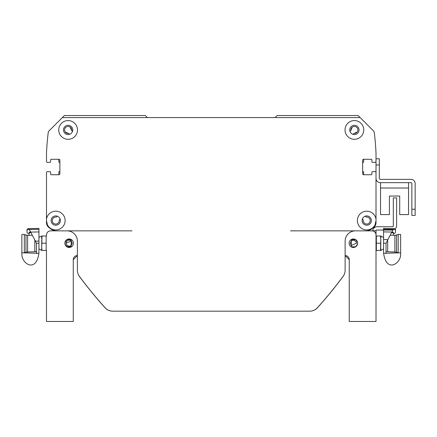 <?xml version="1.0" encoding="UTF-8"?>
<svg xmlns="http://www.w3.org/2000/svg" width="437" height="437" viewBox="0 0 437 437"><rect width="100%" height="100%" fill="white"/><g stroke="black" fill="none" stroke-linecap="round" stroke-linejoin="round"><path stroke-width="0.66" d="M365.272 216.168L365.993 216.889A0.617 0.617 0 0 0 366.479 217.069A3.501 3.501 0 0 1 370.248 220.467A3.501 3.501 0 0 1 366.659 224.061A3.501 3.501 0 0 1 363.262 220.286A0.617 0.617 0 0 0 363.081 219.8L362.36 219.079M372.788 228.048A6.178 6.178 0 0 0 376.017 222.619L376.017 183.485M376.017 155.064L376.017 161.346A1.032 1.032 0 0 1 374.99 162.378L372.515 162.378A0.617 0.617 0 0 1 371.898 161.761L371.898 159.904A0.617 0.617 0 0 0 371.281 159.287L363.66 159.287A1.032 1.032 0 0 0 362.634 160.319L362.634 173.708A1.032 1.032 0 0 0 363.66 174.734L371.281 174.734A0.617 0.617 0 0 0 371.898 174.117L371.898 172.265A0.617 0.617 0 0 1 372.515 171.643L374.99 171.643A1.032 1.032 0 0 1 376.017 172.675L376.017 220.559L375.088 224.842A9.374 9.374 0 0 1 360.093 227.153A9.374 9.374 0 0 1 362.552 212.18A9.374 9.374 0 0 1 376.017 219.172M364.278 174.734A0.617 0.617 0 0 1 363.66 174.117L363.66 172.058A0.41 0.41 0 0 0 363.251 171.643L363.043 171.643A0.41 0.41 0 0 1 362.634 171.233M362.634 162.788A0.41 0.41 0 0 1 363.043 162.378L363.251 162.378A0.41 0.41 0 0 0 363.66 161.963L363.66 159.904A0.617 0.617 0 0 1 364.278 159.287M376.017 161.346L376.017 152.966A288.338 288.338 0 0 0 374.312 132.717A3.261 3.261 0 0 0 373.378 130.8L358.1 115.521L277.162 115.521L275.102 117.58M147.411 117.58L145.352 115.521L64.408 115.521L49.13 130.8A3.261 3.261 0 0 0 48.196 132.717A288.338 288.338 0 0 0 46.491 152.966L46.491 155.064M46.491 183.485L46.491 172.675A1.032 1.032 0 0 1 47.518 171.643L49.993 171.643A0.617 0.617 0 0 1 50.61 172.265L50.61 174.117A0.617 0.617 0 0 0 51.227 174.734L58.848 174.734A1.032 1.032 0 0 0 59.88 173.708L59.88 160.319A1.032 1.032 0 0 0 58.848 159.287L51.227 159.287A0.617 0.617 0 0 0 50.61 159.904L50.61 161.761A0.617 0.617 0 0 1 49.993 162.378L47.518 162.378A1.032 1.032 0 0 1 46.491 161.346L46.491 152.966A288.338 288.338 0 0 1 48.201 132.717A3.256 3.256 0 0 1 49.13 130.8L62.349 117.58L360.159 117.58L373.378 130.8A3.256 3.256 0 0 1 374.312 132.717A288.338 288.338 0 0 1 376.017 152.966M58.23 159.287A0.617 0.617 0 0 1 58.848 159.904L58.848 161.963A0.41 0.41 0 0 0 59.257 162.378L59.465 162.378A0.41 0.41 0 0 1 59.88 162.788M59.88 171.233A0.41 0.41 0 0 1 59.465 171.643L59.257 171.643A0.41 0.41 0 0 0 58.848 172.058L58.848 174.117A0.617 0.617 0 0 1 58.23 174.734M46.491 172.675L46.491 222.619A6.178 6.178 0 0 0 49.72 228.048M60.148 219.079L59.427 219.8A0.617 0.617 0 0 0 59.252 220.286A3.501 3.501 0 0 1 55.849 224.061A3.501 3.501 0 0 1 52.26 220.467A3.501 3.501 0 0 1 56.029 217.069A0.617 0.617 0 0 0 56.515 216.889L57.236 216.168M350.725 130.696L350.004 131.417L350.725 130.696A0.617 0.617 0 0 0 350.9 130.21A3.501 3.501 0 0 1 354.303 126.44A3.501 3.501 0 0 1 357.892 130.029A3.501 3.501 0 0 1 354.123 133.432A0.617 0.617 0 0 0 353.637 133.607L353.134 134.115A0.617 0.617 0 0 0 352.981 134.356M69.527 134.356A0.617 0.617 0 0 0 69.379 134.115L68.871 133.607A0.617 0.617 0 0 0 68.391 133.432A3.501 3.501 0 0 1 64.616 130.029A3.501 3.501 0 0 1 68.205 126.44A3.501 3.501 0 0 1 71.608 130.21A0.617 0.617 0 0 0 71.788 130.696L72.509 131.417L69.996 126.987L71.608 130.21L71.302 128.489L71.608 130.21M353.134 134.115L353.637 133.607M354.123 133.432L357.226 132.001L354.123 133.432L357.226 132.001L355.51 133.258L357.226 132.001L355.51 133.258L357.226 132.001L354.123 133.432L357.226 132.001L355.51 133.258L357.226 132.001L354.123 133.432M351.463 128.025L350.9 130.21C353.2 125.375 353.2 125.375 350.9 130.21C353.2 125.375 353.2 125.375 350.9 130.21C353.2 125.375 353.2 125.375 350.9 130.21C353.2 125.375 353.2 125.375 350.9 130.21L352.217 127.194L350.9 130.21L351.408 128.107M65.282 132.001L68.391 133.432L65.282 132.001M68.871 133.607L69.379 134.115M69.996 126.987L70.657 127.533L69.996 126.987M352.277 127.151L351.851 127.533L352.277 127.151M376.017 171.643L376.017 178.34A4.326 4.326 0 0 0 380.343 182.666L411.031 182.666A0.825 0.825 0 0 1 411.856 183.485L411.856 215.408L415.15 215.408L415.15 183.485A4.119 4.119 0 0 0 411.031 179.367L380.343 179.367A1.032 1.032 0 0 1 379.316 178.34L379.316 158.773L376.017 158.773L376.017 171.643M380.551 182.666L380.551 214.589L389.405 214.589L389.405 196.049L399.702 196.049L399.702 214.589L408.557 214.589L408.557 182.666M392.289 230.031L376.634 230.031A0.617 0.617 0 0 0 376.017 230.654L372.728 230.856A4.326 4.326 0 0 1 377.049 226.737L392.699 226.737A0.617 0.617 0 0 0 393.316 226.12L393.316 197.906L396.616 197.906L396.616 225.71A4.326 4.326 0 0 1 395.168 228.933M345.126 255.574L349.245 259.693L345.126 255.574A4.119 4.119 0 0 1 349.245 259.693L345.126 255.574L349.245 259.693L349.245 321.479L376.017 321.479L376.017 230.856M357.532 242.338L355.685 239.645L351.304 239.613L351.304 240.913L350.272 243.212L351.304 245.518L351.304 246.818L355.685 246.779L357.532 244.092M351.304 239.613L351.304 246.818M351.304 245.518L356.455 243.212L356.21 242.005L354.571 240.372L352.746 240.186L351.304 240.913A3.092 3.092 0 0 0 351.261 240.951M357.537 242.371L357.537 244.059M357.619 243.212A4.255 4.255 0 0 1 351.233 246.9A4.255 4.255 0 0 1 351.233 239.525A4.255 4.255 0 0 1 357.619 243.212M64.982 244.092L66.823 246.779L71.204 246.818L71.204 239.613L66.823 239.645L64.982 242.338M64.971 244.059L64.971 242.371M71.204 239.613L71.204 240.913L66.058 243.212L66.959 245.397L69.144 246.304L71.204 245.518L71.204 246.818M66.959 245.397A3.092 3.092 0 0 0 71.204 245.518L72.236 243.212L71.204 240.913M66.058 243.212A3.092 3.092 0 0 1 71.253 240.951M46.459 250.423L46.491 321.479L73.263 321.479L73.263 259.693A4.119 4.119 0 0 1 77.382 255.574L73.263 259.693L77.382 255.574L73.263 259.693L77.382 255.574L73.263 259.693L77.382 255.574L73.263 259.693L77.382 255.574L77.382 270.213A10.297 10.297 0 0 0 78.715 275.277A1.032 1.032 0 0 0 78.906 275.747A411.911 411.911 0 0 0 105.109 307.795A10.297 10.297 0 0 0 112.741 311.182L174.958 311.182M46.459 236.007L46.491 234.975A4.119 4.119 0 0 1 50.61 230.856L131.963 230.856M376.049 250.423L376.017 252.482M290.545 230.856L371.898 230.856A4.119 4.119 0 0 1 376.017 234.975L375.978 234.412M64.889 243.212A4.255 4.255 0 0 1 71.275 239.525A4.255 4.255 0 0 1 71.275 246.9A4.255 4.255 0 0 1 64.889 243.212M46.491 219.172L46.491 220.559L46.491 219.172A9.374 9.374 0 0 1 56.455 211.213A9.374 9.374 0 0 1 57.963 229.671A9.374 9.374 0 0 1 47.42 224.842A10.297 10.297 0 0 0 56.788 230.856L67.085 230.856A10.297 10.297 0 0 1 77.382 241.153L77.382 270.213A10.297 10.297 0 0 0 79.403 276.342A411.911 411.911 0 0 0 105.175 307.795A10.297 10.297 0 0 0 112.806 311.182L309.702 311.182A10.297 10.297 0 0 0 317.333 307.795A411.911 411.911 0 0 0 343.105 276.342A10.297 10.297 0 0 0 345.126 270.213L345.126 241.153A10.297 10.297 0 0 1 355.423 230.856L365.72 230.856A10.297 10.297 0 0 0 375.088 224.842M247.555 311.182L309.767 311.182A10.297 10.297 0 0 0 317.404 307.795A411.911 411.911 0 0 0 343.602 275.747A1.032 1.032 0 0 0 343.793 275.277M112.806 311.182L309.702 311.182M363.764 129.942A9.374 9.374 0 0 1 349.709 138.054A9.374 9.374 0 0 1 349.709 121.825A9.374 9.374 0 0 1 363.764 129.942M77.486 129.942A9.374 9.374 0 0 1 63.431 138.054A9.374 9.374 0 0 1 63.431 121.825A9.374 9.374 0 0 1 77.486 129.942M359.028 129.942A4.632 4.632 0 0 0 352.075 125.927A4.632 4.632 0 0 0 352.075 133.951A4.632 4.632 0 0 0 359.028 129.942M371.384 220.559A4.632 4.632 0 0 0 364.436 216.544A4.632 4.632 0 0 0 364.436 224.574A4.632 4.632 0 0 0 371.384 220.559M60.393 220.559A4.632 4.632 0 0 0 53.44 216.544A4.632 4.632 0 0 0 53.44 224.574A4.632 4.632 0 0 0 60.393 220.559M47.42 224.842L46.491 220.559M72.75 129.942A4.632 4.632 0 0 0 65.801 125.927A4.632 4.632 0 0 0 65.801 133.951A4.632 4.632 0 0 0 72.75 129.942M380.512 250.423L376.35 250.423L376.35 236.007L380.512 236.007L380.802 238.924L380.512 250.423L380.802 250.423L380.802 247.506M400.658 252.772L400.658 254.711C400.461 263.872 386.417 272.999 383.599 253.329L400.658 252.772L400.658 234.516L398.189 234.412L400.658 234.516M395.43 229.96L395.507 230.359M395.512 230.397L395.512 229.704L395.512 230.397L395.512 229.704L395.512 230.397L394.507 229.288L394.507 228.671L395.512 229.704L395.512 232.468A902.596 902.596 134.3 0 0 394.48 233.527L393.349 233.527M383.566 231.271L383.566 230.031M394.895 235.303L393.349 235.281L393.349 232.134L391.803 232.134M396.539 235.253L394.895 235.188L396.539 235.253M398.189 234.866L396.539 234.8L398.189 234.866M380.802 238.924L380.862 236.007A12.356 12.356 0 0 0 383.566 237.449A12.356 12.356 0 0 1 380.862 236.007L380.512 236.007M387.603 240.203L387.914 239.607L383.566 239.563L383.566 229.294A17150.66 5239.029 0.4 0 1 393.202 229.447L391.852 232.047L383.566 231.883L383.566 228.387L394.507 228.671L395.512 229.704M376.35 243.212L380.512 243.212M380.802 246.135L380.802 240.295M393.3 229.256L394.507 229.288M385.696 253.449L386.035 253.449L386.035 243.212L391.852 232.047M386.035 243.212L383.566 243.212L383.599 253.449M383.566 239.563L383.566 243.212M387.685 240.05L387.685 251.778L394.895 251.969M398.675 252.892L398.189 252.892L398.189 234.412M398.189 252.482L396.539 252.482L396.539 234.8M396.539 252.073L394.895 252.073L394.895 235.188M393.349 235.281L390.181 235.253M391.721 232.293L392.175 232.145L392.175 232.713L393.349 232.746M41.996 236.007L46.164 236.007L46.164 250.423L41.996 250.423L41.706 247.506L41.996 236.007L41.706 236.007L41.706 238.924M41.706 247.506L41.646 250.423A12.356 12.356 0 0 0 38.942 248.981A12.356 12.356 0 0 1 41.646 250.423L41.996 250.423M38.909 253.329L21.85 252.772L21.85 254.711C22.052 263.872 36.091 272.999 38.909 253.329M29.159 233.527L28.028 233.527A902.596 902.596 -134.3 0 0 27.001 232.468L27.001 229.704L27.001 230.397L27.001 229.704L28.001 228.671L28.001 229.288L27.001 230.397L27.001 232.091M27.64 229.37L28.001 229.288L27.64 229.37M29.159 232.145L30.705 232.134L29.159 232.129L29.159 232.746L30.333 232.713L30.333 232.145L29.159 232.145M28.001 228.671L38.942 228.387L38.942 231.943L30.688 232.107L29.306 229.452A16693.203 5157.081 -0.4 0 1 38.942 229.299L38.942 231.271M46.164 243.212L41.996 243.212M41.706 240.295L41.706 246.135M38.909 253.449L38.942 243.212L36.473 243.212L36.473 253.449L36.817 253.449M38.942 243.212L38.942 241.093L35.381 241.12L36.473 243.212M29.208 229.256L28.001 229.288M30.688 232.107L35.381 241.12M38.942 231.943L38.942 241.093M36.473 251.428L34.823 251.778L34.823 240.05M21.85 234.516L24.319 234.412L21.85 234.516L21.85 252.772M24.319 234.412L24.319 252.892L23.833 252.892M32.327 235.253L29.159 235.281L29.159 232.746M25.969 234.8L24.319 234.866L25.969 234.8L25.969 252.482L24.319 252.482M27.618 235.188L25.969 235.253L27.618 235.188L27.618 252.073L25.969 252.073M29.159 235.281L27.618 235.303M415.15 209.23L415.15 183.485L415.15 209.23L411.856 209.23M411.031 182.666A0.825 0.825 0 0 1 411.856 183.485A0.825 0.825 0 0 0 411.031 182.666M380.343 179.367A1.032 1.032 0 0 1 379.316 178.34A1.032 1.032 0 0 0 380.343 179.367M389.405 196.049L399.702 196.049L389.405 196.049M380.551 188.019L408.557 188.019M376.017 164.951L379.316 164.951M383.566 248.981L380.862 250.423M386.035 251.428L387.685 251.778M392.175 232.145L393.349 232.145M38.942 237.449L41.646 236.007M34.823 251.778L27.618 251.969M30.787 232.293L30.333 232.145"/></g></svg>
